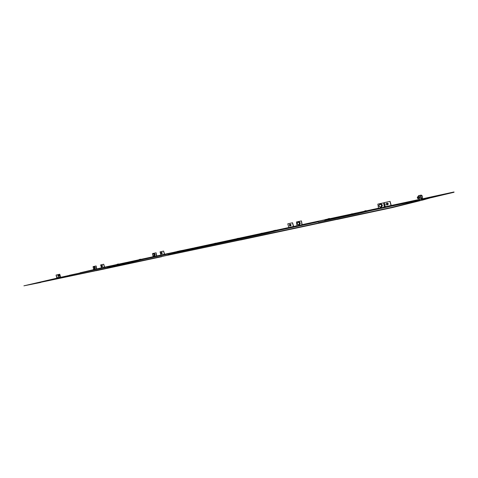 <?xml version="1.0" encoding="UTF-8"?>
<svg xmlns="http://www.w3.org/2000/svg" width="478" height="478" viewBox="0 0 478 478"><rect width="100%" height="100%" fill="white"/><g stroke="black" fill="none" stroke-linecap="round" stroke-linejoin="round"><path stroke-width="0.72" d="M126.754 262.5L113.047 265.565M139.14 259.895L128.57 262.189L139.134 259.865M117.014 264.507L111.243 265.78M128.54 262.046L126.742 262.452M329.724 218.566L329.79 218.882L327.573 219.378L327.502 219.055L329.575 218.458M365.999 210.601L364.373 211.115L367.301 210.792L364.451 211.449L364.373 211.109M326.916 219.36L326.988 219.683L324.723 220.191L324.652 219.856L326.767 219.247M350.78 214.592L350.703 214.252L353.039 213.732L353.111 214.066L350.774 214.586M179.214 250.986L189.587 249.068L178.617 251.476L183.433 250.347L177.356 251.398M275.585 230.229L276.326 230.36L274.002 230.904L273.506 230.689L275.585 230.223L273.506 230.689M174.452 252.169L172.558 252.593M194.731 247.807L192.795 248.237M214.162 243.941L216.08 243.206L214.156 243.941M238.588 238.367L236.61 239.12L236.544 238.821L238.45 238.271M260.307 234.029L260.241 233.724L262.338 233.252L262.404 233.557L260.307 234.023M422.331 198.239L420.915 198.914L419.768 197.3L420.144 195.317L418.692 195.657L419.624 199.864L419.403 200.7M421.949 198.693L420.795 197.073L421.172 195.09L421.704 195.347M422.48 196.679L422.152 195.795C421.381 194.982 421.064 195.377 421.208 196.984C421.745 198.478 422.194 198.705 422.552 197.653L422.48 196.679M418.603 196.595L418.041 196.715L417.868 197.701L418.429 198.513L417.856 198.603L417.312 197.826L417.491 196.87M418.429 198.513L418.997 198.388M93.557 268.785L93.527 270.064L60.7 277.3L59.756 274.241L57.354 274.784M59.792 275.471L59.248 274.999L58.878 275.681L59.493 276.135L59.792 275.471M59.368 276.153L58.621 275.734L59.123 275.041M59.218 276.212L58.37 276.398L57.772 275.92L58.119 275.226L58.967 275.041M298.105 221.906L298.631 221.786C300.507 222.431 300.74 223.453 299.33 224.845L298.816 224.965C296.922 224.313 296.695 223.298 298.105 221.906L298.117 221.906C299.993 222.551 300.226 223.573 298.816 224.965L298.798 224.965M298.601 224.744C299.796 223.596 299.604 222.742 298.033 222.192C296.844 223.346 297.035 224.194 298.601 224.744M380.446 203.855L380.488 203.843C382.687 204.512 382.944 205.618 381.253 207.171L381.223 207.177M380.757 207.291C378.558 206.616 378.301 205.504 379.998 203.957L380.016 203.951C382.221 204.62 382.478 205.731 380.781 207.285L380.757 207.291M380.566 207.046C382 205.761 381.797 204.835 379.95 204.261C378.516 205.546 378.725 206.472 380.566 207.046M152.787 254.995L152.823 254.272L153.976 253.495C155.338 254.087 155.535 254.947 154.567 256.065L154.555 256.071M153.42 253.621L153.432 253.621C154.794 254.212 154.992 255.073 154.018 256.196L152.841 255.24M154.018 256.196L154.567 256.065M153.808 256.017C154.627 255.091 154.466 254.374 153.324 253.866L152.817 254.41L153.127 255.748L153.808 256.017M93.174 267.465L94.268 266.581C95.445 267.148 95.624 267.937 94.811 268.953L94.805 268.959M93.712 266.706L93.718 266.706C94.895 267.274 95.074 268.068 94.262 269.084L93.443 268.636M94.262 269.084L94.811 268.953M94.052 268.923C94.74 268.08 94.59 267.417 93.61 266.939L93.222 267.322L93.551 268.75L94.052 268.923M57.862 274.671L56.075 275.077L57.145 278.118L23.9 285.826L40.654 282.468M56.876 278.184L56.075 275.077M337.11 219.444L392.844 207.47L419.439 200.862L418.513 200.748L419.337 199.929L418.405 195.717L421.172 195.09M422.301 198.316L422.486 199.159L421.847 200.234L419.433 200.838L421.847 200.234M207.906 245.083L194.767 247.957L207.906 245.083M214.114 243.75L208.432 244.969L214.114 243.738M214.12 243.774L210.392 244.646L214.12 243.768M216.116 243.356L222.413 242.005L216.116 243.368M249.48 236.144L257.564 234.447L249.486 236.15M275.639 230.474L172.6 252.79M179.268 251.225L192.807 248.291M194.749 247.873L214.108 243.708M216.098 243.278L236.556 238.881M238.6 238.438L260.253 233.784M262.356 233.33L273.559 230.922M174.488 252.348L177.41 251.661M265.404 232.828L262.386 233.485L265.404 232.828M260.289 233.939L254.678 235.14L260.283 233.927M254.457 235.182L243.983 237.441L254.457 235.182M229.315 240.583L219.408 242.722L229.315 240.583M216.128 243.422L219.241 242.752L216.134 243.427M214.138 243.858L209.555 244.844L214.138 243.846M234.387 239.382L222.581 241.976L234.387 239.388M238.606 238.474L241.999 237.739L238.612 238.48M196.058 247.735L194.779 248.016L196.058 247.735M192.837 248.435L186.874 249.713L192.837 248.429M186.755 249.731L177.768 251.673L186.755 249.731M192.825 248.375L190.095 248.96L192.825 248.369M273.565 230.964L262.374 233.419L273.565 230.952M260.271 233.873L257.791 234.405L260.271 233.862M167.856 253.896L167.957 254.35L266.527 233.234L278.638 230.348L278.531 229.852M266.527 233.234L266.413 232.726M399.524 204.423L419.331 200.222L399.524 204.423M422.492 199.541L429.346 198.071L422.492 199.553M83.883 272.167L69.31 275.298L83.883 272.167M143.812 259.273L167.903 254.105M93.527 270.064L107.221 267.124M419.373 200.563L391.44 207.452L23.9 285.826M422.409 199.792L422.94 199.995L431.234 197.623L422.875 199.696M422.504 199.487L431.234 197.617M384.635 207.613L383.691 202.845L384.348 207.673L419.343 200.163M369.524 210.852L384.348 207.673M302.275 225.281L301.415 220.902L301.959 225.347L318.276 221.846M278.626 230.354L301.959 225.347M41.909 281.787L31.841 284.123L41.909 281.787M422.94 199.995L421.883 200.228M240.518 239.998L337.092 219.36M161.612 256.537L240.506 239.92M96.078 270.739L161.654 256.71M40.624 282.325L96.066 270.673M334.923 217.777L345.236 215.59L334.917 217.765M353.075 213.905L364.439 211.407M364.445 211.413L353.081 213.917M350.738 214.419L345.612 215.518L350.738 214.407M342.344 216.289L329.772 219.002L342.344 216.289M353.093 213.977L355.626 213.433L353.093 213.989M350.756 214.491L342.72 216.217L350.756 214.479M366.751 210.87L324.693 220.047M329.778 218.822L350.721 214.317M353.057 213.815L364.433 211.372M326.946 219.504L327.573 219.354M318.223 221.595L318.342 222.133L358.494 213.535L369.625 210.828L369.506 210.278M358.494 213.535L358.369 212.973M124.113 263.193L116.405 264.86L124.113 263.193M132.018 261.496L128.582 262.243L132.018 261.496M126.784 262.631L124.155 263.193L126.778 262.625M140.914 259.452L111.284 265.977M128.552 262.111L139.128 259.835M107.174 266.933L107.269 267.345L131.127 262.237L143.926 259.249L143.83 258.825M131.127 262.237L131.032 261.807M156.467 256.561L156.103 252.796L156.802 256.489M152.966 255.545L153.038 257.295M152.763 254.643L152.524 253.585L155.953 252.832M152.524 253.585L156.103 252.796M96.442 269.437L96.144 265.959L96.783 269.365M93.216 267.262L93.073 266.634L95.994 265.995M93.073 266.634L96.144 265.959M301.415 220.902L296.444 221.995L297.125 226.387M301.277 220.938L296.444 221.995M383.691 202.845L377.829 204.13L378.612 208.904M383.559 202.875L377.829 204.13M59.756 274.241L56.201 275.047M346.006 217.137L346.072 217.448M290.307 224.302L290.313 224.302C291.221 224.618 291.335 225.108 290.66 225.783L289.788 225.957M289.441 224.541L289.614 224.463C290.522 224.78 290.636 225.275 289.961 225.945M289.351 224.576L289.662 225.963C290.301 225.341 290.2 224.875 289.351 224.576M289.614 224.463L290.319 224.302M387.305 203.114L387.323 203.114C388.423 203.437 388.548 203.987 387.706 204.751L387.694 204.751M386.427 203.383L386.69 203.264C387.789 203.586 387.915 204.136 387.072 204.901L386.792 204.913C387.592 204.202 387.479 203.688 386.457 203.371L386.361 203.401C385.68 204.094 385.8 204.602 386.72 204.919L386.798 204.907M386.69 203.264L387.329 203.108M164.02 252.892L163.87 252.229M160.907 252.623L161.176 253.812L160.907 252.623M161.104 252.551L161.397 253.794M161.194 252.515L161.94 252.342L162.233 253.615L161.48 253.788M104.168 266.306L103.851 264.896M103.959 265.051L104.204 266.109M101.228 265.654L101.45 266.76L101.228 265.654M101.45 265.571L101.724 266.73M101.515 265.547L102.268 265.38L102.537 266.551L101.784 266.724M164.557 254.822L163.613 251.081L160.046 251.87L161.134 255.557M160.046 251.87L163.464 251.117M163.613 251.081L164.755 254.78M160.961 255.437L156.844 256.322M153.235 257.092L143.896 259.1M107.186 266.981L104.784 267.644M288.82 227.982L278.602 230.175M167.868 253.949L164.713 254.631M385.376 207.249L384.653 207.398M378.767 208.665L369.584 210.637M318.24 221.661L302.299 225.084M297.298 226.16L293.821 227.092M422.415 198.818L454.016 191.977L422.504 199.272M419.343 199.953L391.392 206.161M390.992 205.534L419.236 199.457M302.245 224.636L324.646 219.814M326.904 219.33L327.538 219.193M329.754 218.715L350.703 214.21M353.027 213.708L364.409 211.258M366.728 210.756L378.725 208.175M384.587 206.914L385.172 206.789M238.576 238.343L260.235 233.676M262.326 233.228L273.536 230.814M275.621 230.366L288.622 227.57M293.402 226.542L297.274 225.706M179.238 251.093L192.789 248.196M194.725 247.777L214.09 243.613M216.074 243.183L236.544 238.779M118.753 264.131L126.736 262.41M128.534 262.028L139.11 259.751M140.891 259.369L153.229 256.71M156.808 255.939L160.769 255.091M164.342 254.32L172.552 252.551M174.44 252.145L177.38 251.512M96.813 268.923L101.306 267.889M104.377 267.226L111.243 265.75M93.724 269.873L80.053 272.807L93.748 269.628M101.491 268.206L96.825 269.21M113.37 265.32L115.312 264.878L113.37 265.32M101.318 267.919L98.815 268.463L101.318 267.913M104.586 267.686L103.702 264.238L100.637 264.914L101.671 268.313M100.637 264.914L103.553 264.274M103.702 264.238L104.742 267.507M293.773 226.919L292.566 222.766L287.786 223.818L288.993 228.126M292.566 222.766L287.786 223.818M292.422 222.802L293.635 227.134M391.345 205.964L390.066 201.363L384.252 202.636L385.537 207.416M390.066 201.363L384.252 202.636M389.94 201.387L391.225 206.197M431.252 197.695L454.034 192.258M118.783 264.256L117.044 264.651M117.265 264.232L118.407 263.97L117.265 264.232M139.379 259.464L140.52 259.201L139.379 259.464M111.464 265.738L113.011 265.386L111.464 265.738M328.069 218.799L329.097 218.554L328.069 218.799M325.225 219.599L326.277 219.348L325.225 219.599M351.324 213.977L352.352 213.732L351.324 213.977M214.491 243.445L215.632 243.177L214.491 243.445M236.974 238.606L238.104 238.337L236.974 238.606M260.701 233.497L261.819 233.234L260.701 233.497M422.486 199.159L419.624 199.864M60.7 277.3L57.145 278.118M153.247 256.794L156.676 256.059M93.742 269.598L96.658 268.971M302.126 224.768L297.292 225.807M384.485 207.052L378.749 208.289M60.365 276.959L56.816 277.784M392.773 207.153L392.844 207.47M337.48 219.055L337.546 219.36M342.075 218.076L342.146 218.38M343.359 217.783L343.431 218.093M391.44 207.452L391.512 207.769M160.757 255.043L164.181 254.308M101.294 267.847L104.216 267.214M293.253 226.518L288.61 227.516M390.849 205.504L385.16 206.729M118.723 264.011L116.991 264.4M140.867 259.243L139.086 259.644M329.497 218.47L327.502 219.055M326.689 219.265L324.652 219.862M216.08 243.206L214.096 243.655M238.408 238.277L236.544 238.827M262.147 233.162L260.241 233.724M380.47 203.849L379.998 203.957M381.253 207.171L380.781 207.285M417.479 196.87L418.041 196.715M352.352 213.732L350.703 214.258M337.044 219.145L337.11 219.45M387.706 204.751L387.072 204.901M161.146 253.818L161.45 253.794M101.45 266.76L101.76 266.73"/></g></svg>
